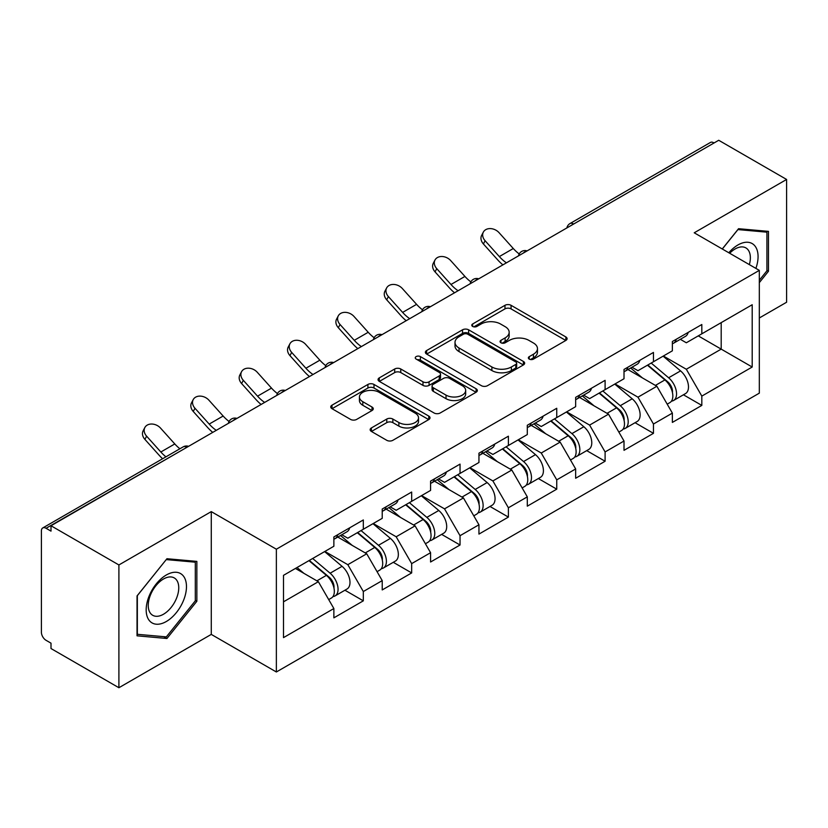 <?xml version="1.0" encoding="UTF-8"?>
<svg xmlns="http://www.w3.org/2000/svg" width="828" height="828" viewBox="0 0 828 828"><rect width="100%" height="100%" fill="white"/><g stroke="black" fill="none" stroke-linecap="round" stroke-linejoin="round"><path stroke-width="1.24" d="M529.247 359.104A3.012 1.739 0 0 0 533.501 359.104L565.835 340.443A4.306 2.484 0 0 0 567.097 338.683A4.306 2.484 0 0 0 565.835 336.934L511.062 305.315A4.306 2.484 0 0 0 504.976 305.315L472.653 323.976A3.012 1.739 0 0 0 471.774 325.207A3.012 1.739 0 0 0 472.653 326.429A3.012 1.739 0 0 0 476.907 326.429L481.099 324.017A13.765 7.949 0 0 1 500.567 324.017L505.132 326.656A13.765 7.949 0 0 1 509.168 332.276A13.765 7.949 0 0 1 505.132 337.896L500.95 340.308A3.012 1.739 0 0 0 500.071 341.54A3.012 1.739 0 0 0 500.95 342.771A3.012 1.739 0 0 0 505.204 342.771L509.396 340.36A13.765 7.949 0 0 1 528.864 340.36L533.429 342.989A13.765 7.949 0 0 1 537.465 348.609A13.765 7.949 0 0 1 533.429 354.229L529.247 356.651A3.012 1.739 0 0 0 528.367 357.882A3.012 1.739 0 0 0 529.247 359.104L529.247 356.651M371.41 427.931A4.306 2.484 0 0 0 370.147 429.68A4.306 2.484 0 0 0 371.41 431.44L386.769 440.31A4.306 2.484 0 0 0 392.855 440.31L428.759 419.579A4.306 2.484 0 0 0 430.022 417.829A4.306 2.484 0 0 0 428.759 416.07L373.997 384.451A4.306 2.484 0 0 0 367.911 384.451L332.007 405.182A4.306 2.484 0 0 0 330.745 406.931A4.306 2.484 0 0 0 332.007 408.69L350.565 419.403A4.306 2.484 0 0 0 356.651 419.403L372.01 410.533A4.306 2.484 0 0 0 373.273 408.773A4.306 2.484 0 0 0 372.01 407.024L362.809 401.704A11.509 6.645 0 0 1 359.435 397.005A11.509 6.645 0 0 1 366.545 390.868A11.509 6.645 0 0 1 379.089 392.306L415.149 413.131A11.509 6.645 0 0 1 418.513 417.829A11.509 6.645 0 0 1 411.412 423.967A11.509 6.645 0 0 1 398.868 422.528L392.855 419.051A4.306 2.484 0 0 0 386.769 419.051L371.41 427.931L371.41 431.44M211.275 511.621L118.901 564.955L51.005 525.759L718.714 140.274L786.6 179.459L694.226 232.792L759.317 270.373L276.366 549.212L211.275 511.621L211.275 634.403L276.366 671.984L276.366 549.212M481.399 385.682A4.306 2.484 0 0 0 487.485 385.682L523.389 364.951A4.306 2.484 0 0 0 524.652 363.192A4.306 2.484 0 0 0 523.389 361.432L468.617 329.813A4.306 2.484 0 0 0 462.531 329.813L426.627 350.544A4.306 2.484 0 0 0 425.375 352.304A4.306 2.484 0 0 0 426.627 354.053L481.399 385.682M417.333 359.756A3.012 1.739 0 0 1 420.396 360.18L420.396 356.609L476.079 388.756A4.306 2.484 0 0 1 477.332 390.505A4.306 2.484 0 0 1 476.079 392.265L440.175 412.996A4.306 2.484 0 0 1 434.089 412.996L379.317 381.377L379.317 377.858A4.306 2.484 0 0 0 378.054 379.617A4.306 2.484 0 0 0 379.317 381.377M379.317 377.858L394.687 368.988A4.306 2.484 0 0 1 400.773 368.988L422.984 381.811A4.306 2.484 0 0 0 429.07 381.811L439.254 375.933A4.306 2.484 0 0 0 440.517 374.173A4.306 2.484 0 0 0 439.254 372.414L416.132 359.062A3.012 1.739 0 0 1 415.252 357.831A3.012 1.739 0 0 1 417.115 356.226A3.012 1.739 0 0 1 420.396 356.609M276.366 671.984L759.317 393.155L759.317 270.373M344.924 590.219L363.316 600.838L363.316 591.534L347.822 564.686L324.876 551.448M363.316 600.838L333.87 617.843L333.87 608.539L283.497 637.622L283.497 575.336L333.87 546.252L333.87 536.948L363.316 519.953L363.316 529.258L382.225 518.338L382.225 509.034L411.671 492.029L411.671 501.333L430.581 490.414L430.581 481.109L460.037 464.115L460.037 473.419L478.946 462.5L478.946 453.195L508.392 436.19L508.392 445.495L527.301 434.576L527.301 425.271L556.747 408.276L556.747 417.581L575.657 406.662L575.657 397.357L605.102 380.352L605.102 389.657L624.012 378.748L624.012 369.433L653.458 352.438L653.458 361.743L672.367 350.824L672.367 341.519L701.823 324.514L701.823 333.819L752.197 304.735L752.197 367.021L701.823 396.105L686.319 369.257L663.383 356.019M683.431 394.79L701.823 405.409L701.823 396.105M701.823 405.409L672.367 422.415L672.367 413.11L653.458 424.019L637.964 397.181L615.028 383.933M635.066 422.715L653.458 433.334L653.458 424.019M653.458 433.334L624.012 450.328L624.012 441.024L605.102 451.943L589.608 425.095L566.662 411.847M586.71 450.629L605.102 461.248L605.102 451.943M605.102 461.248L575.657 478.253L575.657 468.948L556.747 479.857L541.253 453.019L518.307 439.771M538.355 478.553L556.747 489.162L556.747 479.857M556.747 489.162L527.301 506.167L527.301 496.862L508.392 507.781L492.888 480.933L469.952 467.685M490 506.467L508.392 517.086L508.392 507.781M508.392 517.086L478.946 534.091L478.946 524.776L460.037 535.695L444.532 508.858L421.597 495.61M441.645 534.391L460.037 545L460.037 535.695M460.037 545L430.581 562.005L430.581 552.7L411.671 563.62L396.177 536.772L373.242 523.524M393.279 562.305L411.671 572.924L411.671 563.62M411.671 572.924L382.225 589.929L382.225 580.614L363.316 591.534M341.829 534.743L347.822 538.2L363.316 529.258M347.822 564.686L366.732 553.777L337.793 537.072M382.225 580.614L366.732 553.777M390.185 506.829L396.177 510.286L411.671 501.333M396.177 536.772L415.087 525.852L386.159 509.148M430.581 552.7L415.087 525.852M438.54 478.905L444.532 482.362L460.037 473.419M444.532 508.858L463.442 497.938L434.514 481.234M478.946 524.776L463.442 497.938M486.895 450.991L492.888 454.448L508.392 445.495M492.888 480.933L511.797 470.014L482.869 453.309M527.301 496.862L511.797 470.014M535.261 423.067L541.253 426.524L556.747 417.581M541.253 453.019L560.152 442.1L531.224 425.395M575.657 468.948L560.152 442.1M583.616 395.153L589.608 398.61L605.102 389.657M589.608 425.095L608.518 414.176L579.579 397.471M624.012 441.024L608.518 414.176M631.971 367.228L637.964 370.685L653.458 361.743M637.964 397.181L656.873 386.262L627.945 369.557M672.367 413.11L656.873 386.262M714.067 142.954L573.638 224.026M571.662 225.164A6.572 3.798 120 0 1 573.328 223.85A6.572 3.798 60 0 0 570.047 223.519L710.465 142.447A6.572 3.798 60 0 1 713.757 142.778M680.326 339.314L686.319 342.771L701.823 333.819M686.319 369.257L721.198 349.126L721.198 322.641L752.197 304.735M698.252 335.878L752.197 367.021M759.317 317.983L786.6 302.241L786.6 179.459M118.901 564.955L118.901 687.726L51.005 648.541L51.005 643.17L46.047 640.303A6.572 3.798 -120 0 1 41.4 632.25L41.4 530.955A6.572 3.798 -120 0 1 42.766 527.943A6.572 3.798 -120 0 1 46.047 528.274L51.005 531.131L51.005 525.759M118.901 687.726L211.275 634.403M283.497 601.821L318.366 581.691L295.43 568.453M333.87 608.539L318.366 581.691M759.317 282.638L768.467 271.263L768.467 231.374L738.555 228.704L722.254 248.98M196.857 561.394L166.946 558.724L137.034 595.932L137.034 635.821L166.946 638.491L196.857 601.273L196.857 561.394M530.448 359.538L533.429 357.81A13.765 7.949 0 0 0 537.465 352.19L537.465 348.609M509.168 332.276L509.168 335.857A13.765 7.949 0 0 1 505.132 341.478L502.151 343.196M565.772 340.474L511.062 308.885A4.306 2.484 0 0 0 504.976 308.885L473.854 326.863M523.327 364.982L468.617 333.394A4.306 2.484 0 0 0 462.531 333.394L426.689 354.094M515.782 364.423A3.012 1.739 0 0 0 516.662 363.192A3.012 1.739 0 0 0 515.782 361.96L467.706 334.212A3.012 1.739 0 0 0 463.452 334.212L459.033 336.758A13.765 7.949 0 0 0 455.007 342.378A13.765 7.949 0 0 0 459.033 347.998L491.894 366.97A13.765 7.949 0 0 0 511.373 366.97L515.782 364.423L515.782 368.005A3.012 1.739 0 0 0 516.662 366.773L516.662 363.192M455.007 342.378L455.007 345.959A13.765 7.949 0 0 0 459.033 351.579L459.033 347.998M515.782 368.005L511.373 370.551A13.765 7.949 0 0 1 491.894 370.551L459.033 351.579M379.379 381.408L394.687 372.569L394.687 368.988M440.517 374.173L440.517 377.754A4.306 2.484 0 0 1 439.254 379.503L429.07 385.393A4.306 2.484 0 0 1 422.984 385.393L400.773 372.569A4.306 2.484 0 0 0 394.687 372.569M420.396 360.18L476.017 392.296M446.033 395.122A11.509 6.645 0 0 0 458.577 396.56A11.509 6.645 0 0 0 465.678 390.423A11.509 6.645 0 0 0 462.303 385.724L449.604 378.386A4.306 2.484 0 0 0 443.518 378.386L433.323 384.275A4.306 2.484 0 0 0 432.061 386.034A4.306 2.484 0 0 0 433.323 387.783L446.033 395.122L446.033 398.703A11.509 6.645 0 0 0 458.577 400.141A11.509 6.645 0 0 0 465.678 394.004L465.678 390.423M432.061 386.034L432.061 389.605A4.306 2.484 0 0 0 433.323 391.365L433.323 387.783M446.033 398.703L433.323 391.365M418.513 417.829L418.513 421.4A11.509 6.645 0 0 1 411.412 427.548A11.509 6.645 0 0 1 398.868 426.099L392.855 422.632A4.306 2.484 0 0 0 386.769 422.632L371.461 431.471M359.435 397.005L359.435 400.586A11.509 6.645 0 0 0 362.809 405.285L362.809 401.704M371.958 410.564L362.809 405.285M428.707 419.62L373.997 388.032A4.306 2.484 0 0 0 367.911 388.032L332.059 408.721M766.914 270.363L768.467 271.263M195.304 600.383L196.857 601.273M163.778 636.66L166.946 638.491M668.682 382.702L666.509 381.449M671.456 401.145A14.469 8.352 -120 0 0 673.557 400.493A14.469 8.352 -120 0 0 676.155 390.381A14.469 8.352 -120 0 0 668.631 377.775L651.181 363.057M673.557 400.493L685.491 393.6A14.469 8.352 -120 0 0 688.089 383.488A14.469 8.352 -120 0 0 680.564 370.892L663.114 356.164M647.817 365.003L667.72 381.791A8.766 5.061 60 0 1 672.45 392.596M667.202 404.157L669.842 402.636A14.469 8.352 -120 0 0 672.439 392.524A14.469 8.352 -120 0 0 664.905 379.928L647.455 365.21M642.424 377.92L630.657 367.984M502.896 264.867A35.066 20.245 60 0 1 497.638 259.816L483.407 243.97A9.864 7.566 -152.4 0 1 481.648 235.369L483.335 232.13A9.864 7.566 27.6 0 0 485.104 240.731L499.336 256.577A29.373 16.953 -120 0 0 506.436 262.828M519.218 253.948A29.373 16.953 -120 0 1 513.288 248.514L499.056 232.678A9.864 7.566 27.6 0 0 483.335 232.13M672.533 341.426A14.469 8.352 60 0 1 672.367 341.995M676.248 339.273A14.469 8.352 60 0 1 673.557 343.216A14.469 8.352 60 0 1 672.367 343.713M688.182 332.39A14.469 8.352 60 0 1 685.491 336.334L673.557 343.216M755.892 268.396A28.494 16.456 120 0 0 737.934 244.964A28.494 16.456 120 0 0 728.806 252.757M749.361 264.629A21.569 12.451 120 0 0 745.893 247.914A21.569 12.451 120 0 0 735.109 248.98A21.569 12.451 120 0 0 729.685 253.264M722.316 249.011L737.934 229.584L766.914 232.171L766.914 270.818L759.317 280.268M765 231.064L766.914 232.171M148.874 619.955A28.494 16.456 120 0 0 176.395 612.575A28.494 16.456 120 0 0 183.775 576.536A28.494 16.456 120 0 0 156.254 583.916A28.494 16.456 120 0 0 148.874 619.955M150.282 613.051A21.569 12.451 120 0 0 152.714 615.297A21.569 12.451 120 0 0 172.783 605.227A21.569 12.451 120 0 0 176.706 580.18A21.569 12.451 120 0 0 174.284 577.934A21.569 12.451 120 0 0 154.215 588.004A21.569 12.451 120 0 0 150.282 613.051M166.324 559.604L195.304 562.191L195.304 600.838L166.324 636.887L137.344 634.3L137.344 595.653L166.262 559.562M193.39 561.084L195.304 562.191M620.327 410.616L618.154 409.363M623.101 429.059A14.469 8.352 -120 0 0 625.202 428.407A14.469 8.352 -120 0 0 627.8 418.295A14.469 8.352 -120 0 0 620.265 405.699L602.825 390.982M625.202 428.407L637.136 421.514A14.469 8.352 -120 0 0 639.733 411.412A14.469 8.352 -120 0 0 632.199 398.806L614.759 384.089M599.462 392.917L619.365 409.705A8.766 5.061 60 0 1 624.095 420.51M618.847 432.081L621.486 430.56A14.469 8.352 -120 0 0 624.084 420.448A14.469 8.352 -120 0 0 616.549 407.842L599.099 393.124M594.069 405.844L582.301 395.908M571.972 438.54L569.799 437.287M574.746 456.984A14.469 8.352 -120 0 0 576.847 456.331A14.469 8.352 -120 0 0 579.445 446.22A14.469 8.352 -120 0 0 571.91 433.613L554.46 418.896M576.847 456.331L588.78 449.438A14.469 8.352 -120 0 0 591.378 439.326A14.469 8.352 -120 0 0 583.843 426.731L566.404 412.002M551.106 420.841L571.01 437.629A8.766 5.061 60 0 1 575.739 448.434M570.492 459.995L573.121 458.474A14.469 8.352 -120 0 0 575.729 448.362A14.469 8.352 -120 0 0 568.194 435.766L550.744 421.048M545.714 433.758L533.946 423.822M523.606 466.454L521.443 465.201M526.38 484.897A14.469 8.352 -120 0 0 528.492 484.245A14.469 8.352 -120 0 0 531.09 474.133A14.469 8.352 -120 0 0 523.555 461.538L506.105 446.82M528.492 484.245L540.425 477.352A14.469 8.352 -120 0 0 543.023 467.251A14.469 8.352 -120 0 0 535.488 454.644L518.038 439.927M502.751 448.755L522.644 465.543A8.766 5.061 60 0 1 527.384 476.348M522.137 487.92L524.766 486.398A14.469 8.352 -120 0 0 527.364 476.286A14.469 8.352 -120 0 0 519.829 463.68L502.389 448.962M497.359 461.682L485.581 451.746M475.251 494.378L473.088 493.126M478.025 512.822A14.469 8.352 -120 0 0 480.126 512.17A14.469 8.352 -120 0 0 482.734 502.058A14.469 8.352 -120 0 0 475.2 489.451L457.749 474.734M480.126 512.17L492.06 505.277A14.469 8.352 -120 0 0 494.668 495.165A14.469 8.352 -120 0 0 487.133 482.558L469.683 467.841M454.386 476.68L474.289 493.467A8.766 5.061 60 0 1 479.019 504.273M473.771 515.834L476.41 514.312A14.469 8.352 -120 0 0 479.008 504.2A14.469 8.352 -120 0 0 471.474 491.604L454.034 476.887M449.004 489.596L437.225 479.66M426.896 522.292L424.723 521.04M429.67 540.736A14.469 8.352 -120 0 0 431.771 540.084A14.469 8.352 -120 0 0 434.369 529.972A14.469 8.352 -120 0 0 426.834 517.376L409.394 502.658M431.771 540.084L443.704 533.191A14.469 8.352 -120 0 0 446.302 523.089A14.469 8.352 -120 0 0 438.778 510.483L421.328 495.765M406.03 504.594L425.934 521.381A8.766 5.061 60 0 1 430.663 532.187M425.416 543.748L428.055 542.226A14.469 8.352 -120 0 0 430.653 532.125A14.469 8.352 -120 0 0 423.118 519.518L405.668 504.801M400.638 517.521L388.87 507.585M454.531 292.791A35.066 20.245 60 0 1 449.283 287.73L435.052 271.884A9.864 7.566 -152.4 0 1 433.282 263.294L434.979 260.044A9.864 7.566 27.6 0 0 436.749 268.645L450.981 284.49A29.373 16.953 -120 0 0 458.081 290.742M470.863 281.872A29.373 16.953 -120 0 1 464.932 276.438L450.701 260.592A9.864 7.566 27.6 0 0 434.979 260.044M624.177 369.34A14.469 8.352 60 0 1 624.012 369.919M627.893 367.197A14.469 8.352 60 0 1 625.202 371.141A14.469 8.352 60 0 1 624.012 371.627M639.827 360.304A14.469 8.352 60 0 1 637.136 364.248L625.202 371.141M406.175 320.705A35.066 20.245 60 0 1 400.928 315.654L386.697 299.808A9.864 7.566 -152.4 0 1 384.927 291.208L386.624 287.968A9.864 7.566 27.6 0 0 388.394 296.569L402.625 312.404A29.373 16.953 -120 0 0 409.725 318.666M422.508 309.786A29.373 16.953 -120 0 1 416.577 304.352L402.336 288.517A9.864 7.566 27.6 0 0 386.624 287.968M575.822 397.264A14.469 8.352 60 0 1 575.657 397.833M579.538 395.111A14.469 8.352 60 0 1 576.847 399.055A14.469 8.352 60 0 1 575.657 399.551M591.471 388.228A14.469 8.352 60 0 1 588.78 392.161L576.847 399.055M357.82 348.629A35.066 20.245 60 0 1 352.573 343.568L338.331 327.722A9.864 7.566 -152.4 0 1 336.572 319.122L338.269 315.882A9.864 7.566 27.6 0 0 340.029 324.483L354.27 340.329A29.373 16.953 -120 0 0 361.37 346.58M374.152 337.71A29.373 16.953 -120 0 1 368.212 332.276L353.98 316.431A9.864 7.566 27.6 0 0 338.269 315.882M527.457 425.178A14.469 8.352 60 0 1 527.301 425.758M531.183 423.036A14.469 8.352 60 0 1 528.492 426.979A14.469 8.352 60 0 1 527.301 427.465M543.116 416.142A14.469 8.352 60 0 1 540.425 420.086L528.492 426.979M309.465 376.543A35.066 20.245 60 0 1 304.218 371.493L289.976 355.647A9.864 7.566 -152.4 0 1 288.216 347.046L289.914 343.806A9.864 7.566 27.6 0 0 291.673 352.407L305.905 368.243A29.373 16.953 -120 0 0 313.005 374.504M325.787 365.624A29.373 16.953 -120 0 1 319.856 360.19L305.625 344.344A9.864 7.566 27.6 0 0 289.914 343.806M479.101 453.102A14.469 8.352 60 0 1 478.946 453.672M482.827 450.949A14.469 8.352 60 0 1 480.126 454.893A14.469 8.352 60 0 1 478.946 455.39M494.761 444.067A14.469 8.352 60 0 1 492.06 448L480.126 454.893M261.11 404.468A35.066 20.245 60 0 1 255.852 399.406L241.621 383.561A9.864 7.566 -152.4 0 1 239.861 374.96L241.548 371.72A9.864 7.566 27.6 0 0 243.318 380.321L257.549 396.167A29.373 16.953 -120 0 0 264.649 402.418M277.432 393.548A29.373 16.953 -120 0 1 271.501 388.115L257.27 372.269A9.864 7.566 27.6 0 0 241.548 371.72M430.746 481.016A14.469 8.352 60 0 1 430.581 481.585M434.462 478.874A14.469 8.352 60 0 1 431.771 482.817A14.469 8.352 60 0 1 430.581 483.304M446.395 471.981A14.469 8.352 60 0 1 443.704 475.924L431.771 482.817M378.541 550.216L376.367 548.964M381.315 568.66A14.469 8.352 -120 0 0 383.416 567.998A14.469 8.352 -120 0 0 386.014 557.896A14.469 8.352 -120 0 0 378.479 545.29L361.039 530.572M383.416 567.998L395.349 561.115A14.469 8.352 -120 0 0 397.947 551.003A14.469 8.352 -120 0 0 390.412 538.397L372.973 523.679M357.675 532.518L377.578 549.306A8.766 5.061 60 0 1 382.308 560.101M377.061 571.672L379.7 570.15A14.469 8.352 -120 0 0 382.298 560.038A14.469 8.352 -120 0 0 374.763 547.443L357.313 532.725M352.283 545.435L340.515 535.499M212.744 432.382A35.066 20.245 60 0 1 207.497 427.331L193.266 411.485A9.864 7.566 -152.4 0 1 191.496 402.884L193.193 399.645A9.864 7.566 27.6 0 0 194.963 408.245L209.194 424.081A29.373 16.953 -120 0 0 216.294 430.343M229.077 421.462A29.373 16.953 -120 0 1 223.146 416.029L208.904 400.183A9.864 7.566 27.6 0 0 193.193 399.645M382.391 508.941A14.469 8.352 60 0 1 382.225 509.51M386.107 506.788A14.469 8.352 60 0 1 383.416 510.731A14.469 8.352 60 0 1 382.225 511.228M398.04 499.905A14.469 8.352 60 0 1 395.349 503.838L383.416 510.731M330.186 578.13L328.012 576.878M332.959 596.574A14.469 8.352 -120 0 0 335.061 595.922A14.469 8.352 -120 0 0 337.658 585.81A14.469 8.352 -120 0 0 330.124 573.214L312.673 558.496M335.061 595.922L346.994 589.029A14.469 8.352 -120 0 0 349.592 578.927A14.469 8.352 -120 0 0 342.057 566.321L324.607 551.603M309.32 560.432L329.223 577.22A8.766 5.061 60 0 1 333.953 588.025M328.706 599.586L331.335 598.064A14.469 8.352 -120 0 0 333.943 587.963A14.469 8.352 -120 0 0 326.408 575.356L308.958 560.639M303.928 573.359L297.024 567.532M162.609 458.753A35.066 20.245 60 0 1 159.142 455.245L144.91 439.399A9.864 7.566 -152.4 0 1 143.141 430.798L144.838 427.558A9.864 7.566 27.6 0 0 146.608 436.159L160.839 452.005A29.373 16.953 -120 0 0 165.952 456.818M179.904 448.766A29.373 16.953 -120 0 1 174.791 443.953L160.549 428.107A9.864 7.566 27.6 0 0 144.838 427.558M334.036 536.855A14.469 8.352 60 0 1 333.87 537.424M337.752 534.712A14.469 8.352 60 0 1 335.061 538.655A14.469 8.352 60 0 1 333.87 539.142M349.685 527.819A14.469 8.352 60 0 1 346.994 531.762L335.061 538.655M186.786 447.379L46.047 528.274M188.142 446.592A6.572 3.798 -60 0 0 186.476 447.192A6.572 3.798 -120 0 0 183.185 446.872L42.766 527.943M523.306 253.089A6.572 3.798 120 0 1 524.973 251.764A6.572 3.798 -60 0 1 526.639 251.163M474.951 281.002A6.572 3.798 120 0 1 476.617 279.688A6.572 3.798 -60 0 1 478.284 279.077M426.586 308.927A6.572 3.798 120 0 1 428.262 307.602A6.572 3.798 -60 0 1 429.929 307.002M378.23 336.841A6.572 3.798 120 0 1 379.897 335.526A6.572 3.798 -60 0 1 381.573 334.916M329.875 364.765A6.572 3.798 120 0 1 331.542 363.44A6.572 3.798 -60 0 1 333.218 362.84M281.52 392.679A6.572 3.798 120 0 1 283.186 391.365A6.572 3.798 -60 0 1 284.853 390.754M233.165 420.603A6.572 3.798 120 0 1 234.831 419.279A6.572 3.798 -60 0 1 236.497 418.668M533.429 357.81L533.429 354.229M500.95 342.771L500.95 340.308M505.132 341.478L505.132 337.896M472.653 326.429L472.653 323.976M504.976 308.885L504.976 305.315M511.062 308.885L511.062 305.315M565.835 340.443L565.835 336.934M426.627 354.053L426.627 350.544M462.531 333.394L462.531 329.813M468.617 333.394L468.617 329.813M523.389 364.951L523.389 361.432M491.894 370.551L491.894 366.97M511.373 370.551L511.373 366.97M400.773 372.569L400.773 368.988M422.984 385.393L422.984 381.811M429.07 385.393L429.07 381.811M439.254 379.503L439.254 375.933M476.079 392.265L476.079 388.756M386.769 422.632L386.769 419.051M392.855 422.632L392.855 419.051M398.868 426.099L398.868 422.528M372.01 410.533L372.01 407.024M332.007 408.69L332.007 405.182M367.911 388.032L367.911 384.451M373.997 388.032L373.997 384.451M428.759 419.579L428.759 416.07M668.631 377.775L680.564 370.892M655.403 385.413L664.905 379.928M485.104 240.731L483.407 243.97M513.288 248.514L499.336 256.577M620.265 405.699L632.199 398.806M607.048 413.327L616.549 407.842M571.91 433.613L583.843 426.731M558.693 441.252L568.194 435.766M523.555 461.538L535.488 454.644M510.327 469.165L519.829 463.68M475.2 489.451L487.133 482.558M461.972 497.09L471.474 491.604M426.834 517.376L438.778 510.483M413.617 525.004L423.118 519.518M436.749 268.645L435.052 271.884M464.932 276.438L450.981 284.49M388.394 296.569L386.697 299.808M416.577 304.352L402.625 312.404M340.029 324.483L338.331 327.722M368.212 332.276L354.27 340.329M291.673 352.407L289.976 355.647M319.856 360.19L305.905 368.243M243.318 380.321L241.621 383.561M271.501 388.115L257.549 396.167M378.479 545.29L390.412 538.397M365.262 552.928L374.763 547.443M194.963 408.245L193.266 411.485M223.146 416.029L209.194 424.081M330.124 573.214L342.057 566.321M316.896 580.842L326.408 575.356M146.608 436.159L144.91 439.399M174.791 443.953L160.839 452.005M570.047 223.519A6.572 6.572 0 0 0 566.88 227.928M527.084 250.905A6.572 6.572 0 0 0 518.525 255.842M478.729 278.829A6.572 6.572 0 0 0 470.169 283.766M430.363 306.743A6.572 6.572 0 0 0 421.814 311.68M382.008 334.667A6.572 6.572 0 0 0 373.449 339.604M333.653 362.581A6.572 6.572 0 0 0 325.094 367.518M285.298 390.505A6.572 6.572 0 0 0 276.738 395.442M236.943 418.419A6.572 6.572 0 0 0 228.383 423.356M188.577 446.333A6.572 6.572 0 0 0 183.185 446.872"/></g></svg>

